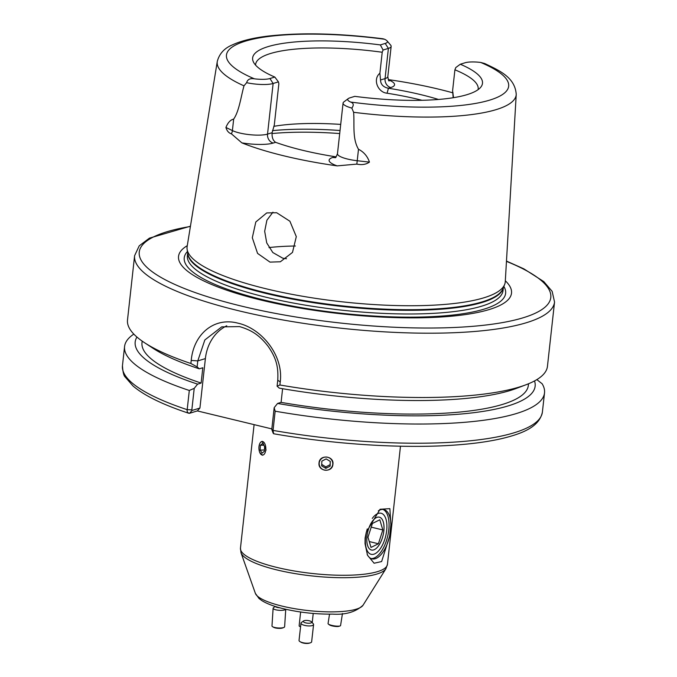 <?xml version="1.0" encoding="UTF-8"?>
<svg xmlns="http://www.w3.org/2000/svg" width="677" height="677" viewBox="0 0 677 677"><rect width="100%" height="100%" fill="white"/><g stroke="black" fill="none" stroke-linecap="round" stroke-linejoin="round"><path stroke-width="1.02" d="M266.112 450.061L262.168 441.319L260.417 442.504M372.274 518.43A21.122 9.833 -76.4 0 1 375.329 515.104A21.122 9.833 -76.4 0 1 386.669 530.573A21.122 9.833 -76.4 0 1 377.893 551.603A21.122 9.833 -76.4 0 1 366.892 550.029A21.122 9.833 -76.4 0 1 365.614 536.988A21.122 9.833 -76.4 0 1 367.264 528.949M378.358 510.805A25.354 11.797 -76.4 0 1 383.91 509.578A25.354 11.797 -76.4 0 1 390.874 524.709L389.597 536.252L381.625 561.555L374.11 563.23L367.518 555.242L365.038 543.733L365.098 538.012L366.316 532.181L380.085 509.256L389.876 508.655L390.874 524.709M382.979 509.434A25.354 11.797 -76.4 0 1 388.776 529.93A25.354 11.797 -76.4 0 1 371.114 558.567M422.016 100.289A111.959 26.208 6.3 0 0 418.318 99.375A111.959 26.208 6.3 0 0 387.058 93.214L388.437 88.255A116.182 27.198 -173.7 0 1 420.874 94.653A116.182 27.198 -173.7 0 1 438.484 99.46M277.096 386.195L277.756 380.212C278.433 367.569 276.681 358.48 267.974 346.116C258.834 334.37 250.659 329.911 239.59 326.602L221.726 326.864L204.843 339.956L197.786 360.9L197.125 366.883L190.88 363.498A211.249 49.455 -173.7 0 1 144.37 342.604A211.249 49.455 -173.7 0 1 127.504 319.984L134.605 255.678A211.249 49.455 -173.7 0 0 239.286 310.912A211.249 49.455 -173.7 0 0 554.548 302.035L547.448 366.35A211.249 49.455 -173.7 0 1 526.046 384.739A211.249 49.455 -173.7 0 1 279.897 384.993L277.096 386.195L279.271 388.133A201.204 47.102 -173.7 0 0 516.466 388.37L526.046 384.739M199.927 408.053L197.32 410.922L189.518 413.3C187.631 412.945 186.852 411.734 187.19 409.67L189.306 390.468L194.214 388.361L191.836 409.864L192.124 410.431L199.927 408.053L205.385 358.59A46.476 39.672 73.1 0 1 226.753 325.789M272.941 212.189L266.89 220.237L264.673 231.272L266.73 242.908L272.831 252.546L282.8 258.208L286.498 258.741M276.673 212.73L289.908 221.244L296.298 236.628L292.489 252.419L280.354 261.779L269.996 262.109L257.573 253.401L252.309 237.754L255.804 221.988L266.721 212.933L276.673 212.73M387.024 40.857L390.68 45.156A20.615 4.824 -173.7 0 1 391.154 46.374A20.615 4.824 -173.7 0 1 388.395 48.397L383.097 50.013L380.347 44.919L385.213 43.438A16.392 3.834 6.3 0 0 387.024 40.857A16.392 3.834 6.3 0 0 384.485 39.224L383.004 38.784C339.346 33.291 301.138 32.386 268.38 36.05C253.223 37.836 241.198 40.798 232.296 44.936C224.332 48.211 219.323 53.72 217.275 61.472L187.131 246.555A160.051 37.463 -173.7 0 0 187.131 249.441A160.051 37.463 -173.7 0 0 266.383 288.851A160.051 37.463 -173.7 0 0 504.636 284.492A160.051 37.463 -173.7 0 0 505.27 281.683L516.229 94.475A150.396 35.204 -173.7 0 1 353.614 112.306L351.837 108.083A20.615 4.824 -173.7 0 1 343.07 103.065A20.615 4.824 -173.7 0 1 343.798 101.973L348.3 98.58A16.392 3.834 6.3 0 0 350.635 102.058C353.631 103.082 354.029 105.087 351.837 108.083M505.321 280.786A167.507 39.215 -173.7 0 1 447.175 316.574A167.507 39.215 -173.7 0 1 261.534 300.19A167.507 39.215 -173.7 0 1 187.275 245.675M453.175 97.733L452.591 90.786L453.531 97.674M452.591 90.786L454.91 69.807A111.959 26.208 -173.7 0 1 478.174 89.051A111.959 26.208 -173.7 0 1 478.072 89.66M388.268 79.598A152.156 35.619 -173.7 0 1 438.798 89.195A152.156 35.619 -173.7 0 1 453.057 92.893M335.91 157.369L335.242 157.606C335.462 158.173 336.207 156.869 337.476 153.687A20.615 4.824 6.3 0 0 357.228 160.728L369.447 162.108C366.037 164.494 361.84 165.163 356.847 164.105L337.163 165.882A153.214 35.864 -173.7 0 1 284.348 155.947A153.214 35.864 -173.7 0 1 241.858 142.864L231.399 133.818C228.733 133.022 226.905 130.898 225.932 127.454C227.895 122.579 230.476 119.804 233.667 119.118C239.142 111.197 240.885 97.006 243.991 85.835L246.631 82.687C247.554 79.387 250.151 78.1 254.417 78.82A16.392 3.834 6.3 0 0 269.945 78.532L274.811 77.051L278.425 81.875L278.856 83.72L274.287 125.118L272.095 132.726C271.799 137.338 272.975 140.537 275.632 142.331L273.271 143.042A28.222 6.609 -173.7 0 1 241.858 142.864M190.88 363.498L191.219 360.426C193.647 334.04 214.067 316.828 237.932 323.157C261.771 328.362 283.773 355.747 280.236 381.921L279.897 384.993M332.915 464.295C334.303 455.731 319.586 454.191 319.053 462.84C317.665 471.556 332.373 473.13 332.915 464.295M259.773 452.507L262.617 455.249M194.214 388.361L197.608 384.138L201.128 383.064L202.812 367.755L199.3 368.821A201.204 47.102 -173.7 0 1 152.934 348.232L144.37 342.604M199.3 368.821L197.125 366.883M201.128 383.064A194.35 45.494 -173.7 0 1 141.992 342.757L142.17 341.106M282.597 388.708L281.09 402.375L277.578 403.441L274.177 407.672L275.167 411.201L273.043 430.403L273.635 433.754C334.21 444.383 402.697 448.724 453.742 445.144C473.248 443.824 489.886 441.489 503.654 438.146C521.155 433.712 539.315 427.415 542.395 412.065A211.249 49.455 -173.7 0 1 273.043 430.403L271.807 429.167L274.177 407.672M528.517 383.757L528.339 385.408A194.35 45.494 -173.7 0 1 281.09 402.375M197.608 384.138A201.204 47.102 -173.7 0 1 136.932 337.044M534.525 380.939A201.204 47.102 -173.7 0 1 277.578 403.441M189.306 390.468A211.249 49.455 -173.7 0 1 124.576 346.506A211.249 49.455 -173.7 0 1 133.826 334.108M536.844 379.611L542.142 383.774A211.249 49.455 -173.7 0 1 544.52 392.872A211.249 49.455 -173.7 0 1 275.167 411.201M192.124 410.431L189.518 413.3L188.68 413.232C162.895 404.702 144.336 395.622 133.014 385.983L125.27 377.114C123.806 375.989 122.867 372.189 122.452 365.707A211.249 49.455 -173.7 0 0 187.19 409.67L191.836 409.864M197.32 410.922L271.832 428.913M369.447 162.108C367.501 156.294 363.845 152.012 358.497 149.262C352.125 138.472 354.638 124.475 353.614 112.306M268.989 247.587A111.959 26.208 -173.7 0 1 295.4 246.005M273.796 126.345A111.959 26.208 -173.7 0 1 340.717 124.399M255.567 65.102A111.959 26.208 -173.7 0 1 255.601 64.476A111.959 26.208 -173.7 0 1 382.217 52.247L379.899 73.234L380.508 79.996C380.711 84.464 383.351 87.215 388.437 88.255L390.79 87.536A7.608 6.491 73.1 0 1 385.061 78.608A20.615 4.824 6.3 0 0 387.819 76.586L391.154 46.374M387.058 93.214C377.918 92.453 372.392 79.387 379.899 73.234M274.811 77.051A115.623 27.063 -173.7 0 1 253.342 61.81A115.623 27.063 -173.7 0 1 380.347 44.919M383.097 50.013L382.217 52.247M516.229 94.475C515.138 77.466 499.651 70.636 484.673 63.511L480.704 62.453A16.392 3.834 6.3 0 0 465.184 62.741L460.309 64.23L455.79 67.565L454.91 69.807M460.309 64.23A115.623 27.063 -173.7 0 1 480.958 86.944A115.623 27.063 -173.7 0 1 354.782 96.354L349.907 97.843A16.392 3.834 6.3 0 0 348.3 98.58M278.425 81.875L273.127 83.491A20.615 4.824 -173.7 0 1 246.631 82.687M336.181 156.785L335.242 156.725A116.182 27.198 -173.7 0 1 275.632 142.331M272.095 429.743L271.807 429.167L272.095 429.743M389.597 536.252A25.354 11.797 -76.4 0 1 372.003 558.863A25.354 11.797 -76.4 0 1 367.162 554.37M383.292 521.959A16.9 7.87 103.6 0 0 382.81 520.605A16.9 7.87 103.6 0 0 371.461 522.61A16.9 7.87 103.6 0 0 367.526 545.256A16.9 7.87 103.6 0 0 376.057 548.548A16.9 7.87 103.6 0 0 383.292 521.959M371.004 547.422L378.418 543.766L382.827 529.947L379.822 519.792L372.401 523.448L367.992 537.259L371.004 547.422M369.27 541.558L378.418 543.766M371.224 527.146L382.827 529.947M325.755 470.253A6.804 6.609 -179.6 0 0 332.779 463.872A6.804 6.609 -179.6 0 0 326.212 457.034A6.804 6.609 -179.6 0 0 319.189 463.423A6.804 6.609 -179.6 0 0 325.755 470.253M330.122 466.157L330.291 461.418L326.153 458.904L321.846 461.139L321.677 465.878L325.823 468.382L330.122 466.157L330.131 464.659L325.832 466.893L325.823 468.382M321.727 464.405L325.832 466.893M330.131 464.659L330.249 461.392M304.405 622.425A4.223 1.346 -173.6 0 1 303.601 620.936A4.223 1.346 -173.6 0 1 310.616 621.241A4.223 1.346 -173.6 0 1 311.513 621.833A4.223 1.346 -173.6 0 1 309.609 623.212A4.223 1.346 -173.6 0 1 304.405 622.425M311.513 621.833L313.29 623.822A6.338 2.014 -173.6 0 1 313.578 624.532A6.338 2.014 -173.6 0 1 309.457 625.946A6.338 2.014 -173.6 0 1 302.627 624.719A6.338 2.014 -173.6 0 1 300.986 623.111A6.338 2.014 -173.6 0 1 301.426 622.485L303.601 620.936M313.578 624.532L311.64 641.796A6.338 2.014 -173.6 0 1 310.337 642.828A6.338 2.014 -173.6 0 1 300.681 641.982A6.338 2.014 -173.6 0 1 300.08 641.678A6.338 2.014 -173.6 0 1 299.039 640.383L300.986 623.111M310.337 642.828L309.33 643.15A5.154 1.642 -173.6 0 1 301.477 642.465A5.154 1.642 -173.6 0 1 300.994 642.211L300.08 641.678M300.546 626.995A5.154 0.762 -173.8 0 1 300.393 626.902L299.319 626.149A6.338 0.939 -173.8 0 1 299.132 625.886L300.63 612.016M300.588 626.657A6.338 0.939 -173.8 0 1 299.319 626.149M342.46 613.523L340.573 625.531A6.338 1.312 -171.1 0 1 340.066 625.937A6.338 1.312 -171.1 0 1 330.985 625.176A6.338 1.312 -171.1 0 1 328.413 624.109A6.338 1.312 -171.1 0 1 328.057 623.559L329.53 614.149M340.066 625.937L338.889 626.335A5.154 1.066 -171.1 0 1 331.51 625.717A5.154 1.066 -171.1 0 1 329.42 624.854L328.413 624.109M279.635 607.743A4.223 1.1 -176.4 0 1 277.299 607.438A4.223 1.1 -176.4 0 1 275.361 606.482M285.702 609.266A6.338 1.65 -176.4 0 1 276.038 609.867A6.338 1.65 -176.4 0 1 273.11 608.276A6.338 1.65 -176.4 0 1 273.373 607.844L275.124 606.406M285.745 609.275L284.628 626.741A6.338 1.65 -176.4 0 1 283.849 627.461A6.338 1.65 -176.4 0 1 274.913 627.528A6.338 1.65 -176.4 0 1 272.662 626.75A6.338 1.65 -176.4 0 1 271.985 625.929L273.11 608.276M283.849 627.461L282.774 627.909A5.154 1.337 -176.4 0 1 275.505 627.968A5.154 1.337 -176.4 0 1 273.677 627.334L272.662 626.75M262.058 455.02A6.804 3.444 -91.8 0 0 265.807 449.223A6.804 3.444 -91.8 0 0 262.693 441.548A6.804 3.444 -91.8 0 0 258.936 447.345A6.804 3.444 -91.8 0 0 262.058 455.02M264.394 451.28L264.622 446.456L262.6 443.452L260.349 445.288L260.129 450.12L262.151 453.116L264.394 451.28M264.453 449.977L260.129 450.12M263.759 445.178L260.349 445.288M282.182 606.127A54.515 12.761 6.3 0 0 363.041 605.221C355.645 612 345.515 614.961 332.669 614.115C316.252 614.335 299.97 612.575 283.841 608.826C274.363 606.567 267.026 603.825 261.83 600.592L258.978 598.46L255.356 593.331A54.515 12.761 6.3 0 0 282.182 606.127M255.356 593.331L241.012 552.762A73.344 17.17 6.3 0 0 277.105 569.975A73.344 17.17 6.3 0 0 385.89 568.756L387.439 564.373L400.479 446.211M241.012 552.762L240.462 548.142A73.937 17.306 6.3 0 0 277.096 567.478A73.937 17.306 6.3 0 0 387.439 564.373M205.385 358.59L197.786 360.9L191.219 360.426M380.508 79.996L385.061 78.608L388.395 48.397L385.213 43.438M506.464 261.373A207.018 48.465 -173.7 0 1 500.684 322.904A207.018 48.465 -173.7 0 1 241.841 306.19A207.018 48.465 -173.7 0 1 190.398 226.473M503.866 286.43A161.668 37.844 -173.7 0 1 435.455 316.464A161.668 37.844 -173.7 0 1 264.36 300.097A161.668 37.844 -173.7 0 1 187.461 251.497M503.341 287.759L503.028 290.568A158.782 37.167 -173.7 0 1 266.061 297.237A158.782 37.167 -173.7 0 1 187.385 255.72L187.69 252.91M503.231 288.021A158.782 37.167 -173.7 0 1 266.467 293.556A158.782 37.167 -173.7 0 1 187.741 253.19M504.636 284.492L502.994 288.605A158.867 37.193 -173.7 0 1 266.501 292.938A158.867 37.193 -173.7 0 1 187.834 253.816L187.131 249.441M243.991 85.835A150.396 35.204 -173.7 0 1 217.275 61.472M272.036 133.538A133.081 31.159 -173.7 0 1 339.702 133.555M254.417 78.82A141.958 33.232 -173.7 0 1 245.429 41.145A141.958 33.232 -173.7 0 1 384.485 39.224M480.704 62.453A141.958 33.232 -173.7 0 1 489.691 100.128A141.958 33.232 -173.7 0 1 350.635 102.058M272.45 130.653A130.974 30.66 -173.7 0 1 340.04 130.517M388.353 79.776A28.222 6.609 -173.7 0 1 390.79 87.536M356.847 164.105L358.497 149.262M225.932 127.454L232.397 130.585L233.667 119.118M231.399 133.818A7.608 6.169 115.8 0 0 232.397 130.585A20.615 4.824 6.3 0 0 267.533 134.114L273.127 83.491L269.945 78.532M273.271 143.042A7.608 6.491 73.1 0 1 267.533 134.114L272.095 132.726M337.163 165.882A28.222 6.609 -173.7 0 1 332.881 157.436L335.242 156.725M277.756 380.212L280.236 381.921M335.437 157.487A7.608 6.491 73.1 0 1 332.881 157.436M363.041 605.221L385.89 568.756M190.449 226.194L149.439 238.135L139.225 245.827L134.605 255.678M240.462 548.142L254.095 424.631M124.576 346.506L122.452 365.707M544.52 392.872L542.395 412.065M506.481 261.085L523.795 268.82L543.775 281.581L552.153 291.364L554.548 302.035M337.476 153.687L343.07 103.065M271.841 429.573L273.186 433.238M389.148 80.901C388.81 81.401 388.37 79.962 387.819 76.586M313.223 613.455L312.232 622.628"/></g></svg>
